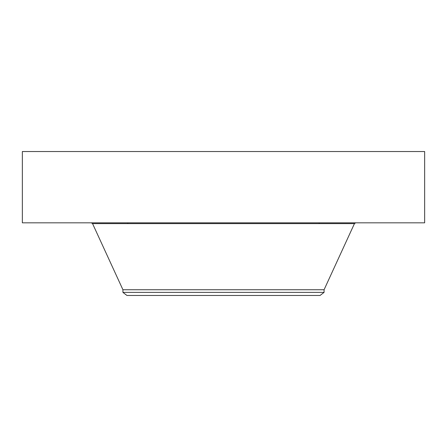 <?xml version="1.0" encoding="UTF-8"?>
<svg xmlns="http://www.w3.org/2000/svg" width="447" height="447" viewBox="0 0 447 447"><rect width="100%" height="100%" fill="white"/><g stroke="black" fill="none" stroke-linecap="round" stroke-linejoin="round"><path stroke-width="0.67" d="M22.35 151.533L424.65 151.533L424.65 222.829L22.35 222.829L22.35 151.533M122.925 292.388L324.075 292.388L320.058 295.467L126.942 295.467L122.925 292.388L122.925 289.745L324.075 289.745L354.449 223.612L355.667 222.829M122.925 289.745L92.551 223.612L354.449 223.612M127.82 223.612L127.82 222.829M324.075 292.388L324.075 289.745M92.551 223.612L91.333 222.829M319.18 223.612L319.18 222.829"/></g></svg>

